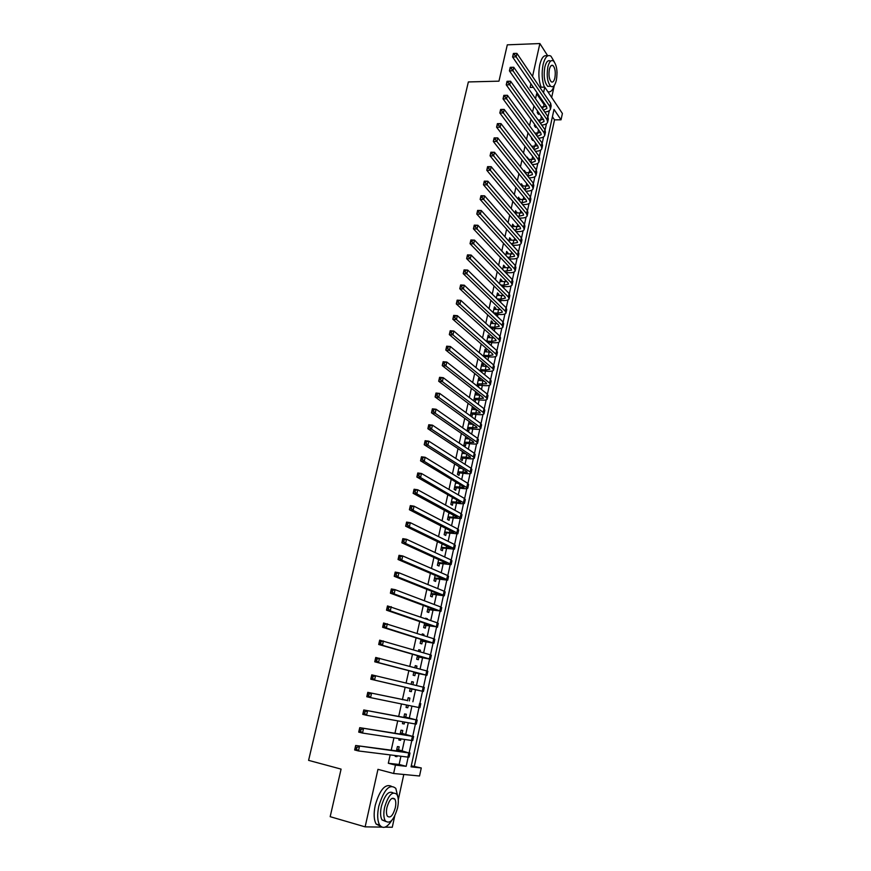 <?xml version="1.0" encoding="UTF-8"?>
<svg xmlns="http://www.w3.org/2000/svg" width="871" height="871" viewBox="0 0 871 871"><rect width="100%" height="100%" fill="white"/><g stroke="black" fill="none" stroke-linecap="round" stroke-linejoin="round"><path stroke-width="1.31" d="M411.275 765.816L421.27 767.961L419.539 775.996L393.616 773.492L395.456 765.13L406.169 766.306L408.172 757.139M385.036 827.145L392.277 827.254L394.726 816.018M398.287 799.709L403.796 774.482M551.67 97.454L554.272 85.576M557.037 72.914L556.874 70.159M543.526 92.751L544.767 87.133L562.405 113.491L561.033 119.806L554.01 109.419L411.058 766.839L421.27 767.961M414.346 766.164L554.533 119.86L561.033 119.806M547.717 55.82L539.878 43.55L507.303 44.835L498.963 81.166L468.358 81.939L308.595 760.361L341.084 769.115L330.174 816.682L365.134 826.862L381.836 827.102M398.548 749.67L399.179 746.806L397.405 746.556L396.447 750.867M395.423 755.549L395.227 756.431L397.013 756.649L397.209 755.778M402.152 733.328L402.783 730.475L401.008 730.192L400.159 734.079M399.158 738.608L398.853 740.002L400.627 740.263L400.932 738.88M405.734 717.083L406.354 714.242L404.601 713.915L403.839 717.388M402.87 721.776L402.456 723.67L404.209 723.975L404.623 722.081M409.294 700.926L409.914 698.107L408.172 697.725L407.497 700.785M406.561 705.031L406.038 707.426L407.78 707.775L408.303 705.39M412.876 684.65L413.442 682.047L411.722 681.634L411.145 684.247M410.23 688.406L409.599 691.28L411.33 691.672L411.95 688.863M416.501 668.177L416.959 666.086L415.26 665.629L414.792 667.719M413.856 671.977L413.137 675.221L414.857 675.656L415.467 672.858M420.116 651.791L420.453 650.223L418.766 649.712L418.418 651.29M417.459 655.645L416.665 659.249L418.363 659.728L418.973 656.952M423.698 635.503L423.937 634.436L422.261 633.892L422.021 634.959M421.041 639.401L420.16 643.375L421.847 643.898L422.457 641.132M427.269 619.303L425.723 618.149L425.603 618.726M424.602 623.255L423.644 627.588L425.32 628.143L425.93 625.4M430.818 603.2L429.163 602.58M428.14 607.196L427.106 611.888L428.772 612.487L429.37 609.754M431.668 591.235L430.557 596.265L432.201 596.907L432.8 594.196M435.162 575.361L433.976 580.739L435.609 581.425L436.208 578.725M438.646 559.574L437.384 565.301L439.006 566.019L439.594 563.341M442.109 543.885L440.77 549.949L442.381 550.701L442.969 548.033M445.549 528.283L444.145 534.674L445.734 535.469L446.322 532.812M448.979 512.758L447.498 519.486L449.066 520.325L449.654 517.679M452.376 497.33L450.83 504.385L452.387 505.256L452.974 502.632M455.762 481.979L454.139 489.36L455.685 490.275L456.262 487.662M459.137 466.725L457.438 474.423L458.973 475.37L459.55 472.768M462.479 451.548L460.715 459.561L462.24 460.541L462.806 457.961M465.811 436.458L463.971 444.787L465.484 445.8L466.05 443.23M469.121 421.455L467.215 430.089L468.718 431.134L469.284 428.586M473.486 409.457L473.846 407.846L472.365 406.735L470.438 415.467L471.93 416.556L472.485 414.008M476.687 394.944L477.036 393.387L475.566 392.233L473.672 400.834M479.867 380.496L480.204 378.994L478.745 377.818L476.96 385.918M483.035 366.136L483.351 364.688L481.903 363.479L480.226 371.079M486.181 351.851L486.486 350.458L485.049 349.217L483.481 356.326M489.317 337.643L489.6 336.304L488.185 335.03L486.726 341.65M492.431 323.5L492.703 322.226L491.298 320.92L489.938 327.06M495.523 309.445L495.795 308.225L494.39 306.875L493.138 312.547M498.604 295.454L498.865 294.289L497.472 292.917L496.328 298.111M501.663 281.54L501.914 280.429L500.542 279.025L499.497 283.75M504.712 267.702L504.951 266.646L503.59 265.209L502.643 269.477M507.749 253.929L507.967 252.928L506.617 251.458L505.779 255.268M510.765 240.233L510.972 239.285L509.633 237.783L508.893 241.147M513.77 226.612L513.966 225.709L512.638 224.185L511.996 227.102M516.753 213.057L515.621 210.651L515.077 213.123M519.726 199.568L518.593 197.184L518.136 199.219M522.676 186.154L521.544 183.792L521.196 185.392M525.616 172.817L524.484 170.466L524.222 171.641M522.731 178.435L524.026 180.057M528.545 159.535L527.412 157.205L527.238 157.967M525.736 164.815L527.02 166.47M531.517 146.056L530.243 144.357M528.719 151.271L529.993 152.958M531.691 137.792L531.473 138.761L532.736 140.481L532.954 139.512M534.652 124.39L534.369 125.674L535.621 127.406L535.905 126.132M554.533 119.86L552.41 116.779M543.504 107.046L544.048 104.574L536.634 93.774L535.534 98.728M533.956 105.859L532.551 112.207M530.983 119.283L529.546 125.751M527.989 132.773L526.53 139.371M524.995 146.328L523.493 153.067M521.969 159.959L520.444 166.829M518.931 173.667L517.385 180.667M515.882 187.439L514.304 194.581M512.812 201.299L511.201 208.572M509.731 215.213L508.087 222.638M506.628 229.215L504.951 236.781M503.514 243.292L501.805 251M500.379 257.446L498.637 265.296M497.221 271.676L495.447 279.667M494.053 285.971L492.246 294.115M490.863 300.364L489.034 308.65M487.662 314.823L485.789 323.261M484.439 329.358L482.545 337.959M481.206 343.98L479.268 352.733M477.95 358.678L475.98 367.584M474.673 373.463L472.67 382.521M471.385 388.324L469.338 397.546M468.065 403.273L465.996 412.647M464.744 418.298L462.632 427.835M461.39 433.41L459.246 443.11M458.026 448.609L455.838 458.473M454.64 463.895L452.419 473.922M451.232 479.268L448.979 489.458M447.814 494.717L445.517 505.093M444.373 510.264L442.033 520.804M440.911 525.888L438.527 536.612M437.427 541.61L435.01 552.508M433.921 557.418L431.472 568.491M430.394 573.325L427.911 584.572M426.855 589.319L424.329 600.74M423.295 605.399L420.726 617.006M419.713 621.578L417.1 633.369M416.109 637.844L413.453 649.82M412.484 654.208L409.784 666.38M408.837 670.67L406.093 683.027M405.167 687.219L402.402 699.707M401.455 703.986L398.7 716.43M397.72 720.85L394.966 733.251M393.953 737.824L391.221 750.181M390.175 754.896L388.324 763.268L399.125 764.466L400.932 756.235M402.173 750.595L404.623 739.435M405.766 734.231L408.292 722.734M409.337 717.944L411.939 706.131M412.898 701.765L415.554 689.68M416.469 685.521L419.071 673.653M420.062 669.124L422.566 657.725M423.644 652.836L426.05 641.873M427.204 636.636L429.512 626.118M430.742 620.522L432.952 610.451M434.259 604.507L436.371 594.86M437.754 588.578L439.779 579.367M441.227 572.748L443.165 563.951M444.689 557.005L446.529 548.632M448.13 541.348L449.872 533.39M451.548 525.779L453.203 518.223M454.945 510.297L456.513 503.155M458.32 494.902L459.801 488.163M461.684 479.583L463.078 473.247M465.027 464.363L466.333 458.418M468.358 449.218L469.578 443.666M471.657 434.172L472.801 428.989M474.945 419.191L476.002 414.4M478.223 404.307L479.192 399.887M481.478 389.489L482.36 385.45M484.712 374.77L485.517 371.09M487.923 360.115L488.653 356.805M489.676 352.145L489.818 351.492M491.124 345.547L491.777 342.597M492.801 337.904L492.986 337.077M494.303 331.056L494.88 328.465M495.915 323.751L496.132 322.727M497.472 316.652L497.962 314.409M499.007 309.673L499.268 308.465M500.618 302.313L501.032 300.419M502.077 295.661L502.382 294.278M503.754 288.061L504.091 286.515M505.136 281.725L505.485 280.168M506.868 273.875L507.129 272.677M508.185 267.865L508.566 266.134M509.96 259.776L510.156 258.905M511.212 254.082L511.625 252.165M514.228 240.363L514.685 238.284M517.222 226.721L517.712 224.468M520.205 213.145L520.727 210.728M523.166 199.644L523.732 197.053M526.117 186.209L526.715 183.454M529.045 172.85L529.688 169.932M531.974 159.545L532.649 156.475M534.87 146.317L535.589 143.084M537.766 133.165L538.507 129.768M540.641 120.067L541.424 116.518M537.592 111.053L537.244 112.642L538.485 114.406L538.833 112.827M488.152 342.913L488.283 342.314M484.929 357.556L485.158 356.5M481.685 372.276L482.011 370.763M478.419 387.072L478.854 385.102M475.141 401.956L475.686 399.517M470.275 424.057L470.612 422.522M467.041 438.734L467.313 437.492M463.797 453.486L464.003 452.55M460.53 468.326L460.661 467.694M393.616 773.492L377.96 769.343L365.134 826.862M388.324 763.268L395.456 765.13M536.634 93.774L537.755 93.752M530.918 83.758L530.091 87.459L533.4 87.383M539.802 87.242L544.767 87.133M539.878 43.55L532.529 76.485M409.174 752.544L411.798 740.524M412.778 736.082L415.413 724.008M416.349 719.707L418.995 707.59M419.898 703.42L422.555 691.28M423.448 687.186L426.071 675.156M426.986 670.975L429.577 659.129M430.503 654.861L433.05 643.19M434.008 638.835L436.513 627.338M437.482 622.896L439.953 611.584M440.944 607.043L443.372 595.906M444.384 591.289L446.779 580.326M447.803 575.622L450.165 564.822M451.211 560.031L453.53 549.416M454.586 544.538L456.872 534.086M457.95 529.133L460.204 518.844M461.303 513.803L463.503 503.688M464.624 498.571L466.802 488.609M467.934 483.416L470.068 473.617M471.222 468.337L473.323 458.712M474.499 453.345L476.568 443.872M477.754 438.44L479.79 429.131M480.988 423.611L482.991 414.454M484.211 408.869L486.17 399.865M487.412 394.204L489.339 385.352M490.591 379.614L492.496 370.915M493.759 365.112L495.632 356.555M496.916 350.675L498.745 342.281M500.041 336.326L501.848 328.073M503.166 322.052L504.93 313.941M506.258 307.855L508 299.885M509.35 293.734L511.048 285.906M512.409 279.678L514.086 272.002M515.458 265.709L517.113 258.164M518.495 251.806L520.118 244.403M521.511 237.979L523.101 230.717M524.516 224.228L526.073 217.097M527.51 210.542L529.035 203.542M530.483 196.933L531.974 190.063M533.433 183.389L534.903 176.661M536.373 169.921L537.821 163.323M539.301 156.519L540.717 150.052M542.208 143.192L543.591 136.845M545.104 129.931L546.465 123.715M547.99 116.736L549.318 110.65M544.048 104.574L545.159 104.553M399.125 764.466L406.169 766.306M527.946 158.881L528.686 158.881M524.582 172.099L525.768 172.11M521.196 185.381L522.84 185.403M518.245 198.74L519.9 198.773M515.284 212.165L516.939 212.208M512.311 225.654L513.966 225.709M509.317 239.22L510.972 239.285M506.312 252.851L507.967 252.928M503.286 266.559L504.951 266.646M500.248 280.342L501.914 280.429M497.189 294.191L498.865 294.289M494.118 308.105L495.795 308.225M491.037 322.107L492.703 322.226M487.934 336.173L489.6 336.304M484.809 350.327L486.486 350.458M481.674 364.546L483.351 364.688M478.517 378.841L480.204 378.994M475.348 393.213L477.036 393.387M472.158 407.661L473.846 407.846M468.957 422.185L470.362 422.348M465.735 436.796L466.41 436.872M425.669 618.399L427.389 618.737M422.217 634.088L423.937 634.436M418.733 649.853L420.453 650.223M415.238 665.716L416.959 666.086M411.722 681.666L413.442 682.047M409.599 691.28L411.33 691.672M406.049 707.372L407.78 707.775M402.478 723.551L404.209 723.975M398.885 739.827L400.627 740.263M395.271 756.202L397.013 756.649M541.316 107.079L546.4 106.382M538.365 112.152L537.32 112.283M543.504 110.236L546.923 108.407L546.574 106.632L512.584 56.974L513.378 53.512L513.161 54.829L514.576 54.775L514.892 53.392L513.476 53.447M514.892 53.392L516.928 53.392L550.657 103.311L551.169 105.957L550.581 108.635M516.928 53.392L516.144 56.855L549.949 106.589L550.461 109.223C549.786 110.802 547.881 111.728 544.745 112.032M514.576 54.775L516.144 56.855L512.584 56.974L513.161 54.829M554.304 61.863L550.951 56.169C547.641 54.242 545.028 57.029 543.101 64.519C541.533 72.881 541.958 80.415 544.375 87.144M547.347 56.049C544.135 54.59 541.631 57.442 539.802 64.617C538.234 72.968 538.67 80.502 541.098 87.209M550.559 86.262L547.674 86.327C544.397 82.397 543.45 75.995 544.811 67.121C546.193 61.721 548.077 59.718 550.461 61.112M556.373 80.208C557.734 71.357 556.765 64.955 553.477 61.014C551.103 59.62 549.22 61.623 547.837 67.034C546.476 75.919 547.424 82.32 550.69 86.262C553.107 87.688 555.001 85.674 556.373 80.208M549.372 69.408C548.501 75.135 549.111 79.261 551.223 81.798C552.769 82.712 553.989 81.417 554.881 77.9C555.752 72.195 555.132 68.069 553.02 65.532C551.485 64.628 550.265 65.924 549.372 69.408M547.772 91.629C550.407 92.642 552.595 90.551 554.348 85.336M397.884 796.921L395.815 788.375C389.653 783.388 383.969 789.355 378.776 806.296C377.078 814.657 377.383 820.918 379.68 825.077C383 829.257 387.018 827.711 391.743 820.438M391.297 786.208C385.102 783.552 379.745 789.921 375.238 805.305C373.539 813.656 373.844 819.905 376.163 824.064L380.725 826.361M385.711 821.462L382.031 819.938C380.366 816.944 380.137 812.436 381.367 806.415C384.775 794.885 388.727 790.389 393.202 792.926M397.568 807.907C398.776 801.875 398.537 797.368 396.86 794.385C392.418 790.792 388.335 795.103 384.612 807.33C383.392 813.362 383.61 817.869 385.265 820.863C389.805 824.467 393.91 820.144 397.568 807.907M386.953 807.428C386.169 811.315 386.31 814.222 387.377 816.149C390.295 818.479 392.93 815.692 395.303 807.798C396.076 803.911 395.935 801.015 394.846 799.088C391.983 796.769 389.348 799.556 386.953 807.428M538.147 120.1L543.482 119.458M535.186 125.141L534.456 125.261M540.423 123.301L544.048 121.505L543.7 119.763L509.415 70.867L510.21 67.383L509.981 68.733L511.408 68.689L511.734 67.296L510.308 67.339M511.734 67.296L513.77 67.274L547.794 116.442L548.316 119.044L547.728 121.755M513.77 67.274L512.975 70.758L547.075 119.73L547.598 122.332C546.912 123.911 544.941 124.814 541.675 125.065M511.408 68.689L512.975 70.758L509.415 70.867L509.981 68.733M534.946 133.187L540.553 132.599M537.309 136.431L541.174 134.667L540.804 132.958L506.236 84.835L507.031 81.33L506.802 82.712L508.229 82.68L508.544 81.275L507.118 81.319M508.544 81.275L510.602 81.243L544.908 129.637L545.442 132.196L544.854 134.929M510.602 81.243L509.796 84.748L544.19 132.947L544.723 135.495C544.016 137.085 541.969 137.966 538.572 138.162M508.229 82.68L509.796 84.748L506.236 84.835L506.802 82.712M531.713 146.328L537.603 145.816M534.173 149.627L538.278 147.907L537.897 146.23L503.035 98.88L503.841 95.353L507.412 95.287L542.012 142.898L542.557 145.413L541.958 148.179M505.343 95.342L503.917 95.364L503.601 96.779L505.028 96.746L505.343 95.342L507.412 95.287L506.606 98.815L541.294 146.23L541.838 148.734C541.109 150.324 538.975 151.184 535.436 151.314M505.028 96.746L506.606 98.815L503.035 98.88L503.601 96.779M528.447 159.535L534.631 159.088M530.994 162.866L535.36 161.2L534.979 159.556L499.823 113.001L500.629 109.463L504.2 109.408L539.105 156.236L539.661 158.696L539.051 161.494M502.132 109.474L500.694 109.496L500.379 110.911L501.805 110.9L502.132 109.474L504.2 109.408L503.394 112.958L538.376 159.578L538.931 162.039C538.18 163.639 535.959 164.467 532.268 164.532M501.805 110.9L503.394 112.958L499.823 113.001L500.379 110.911M527.782 176.182L532.431 174.57L532.05 172.97L496.579 127.199L497.395 123.638L500.977 123.606L536.177 169.638L536.754 172.055L536.133 174.875M525.137 172.806L531.637 172.436M498.898 123.693L497.461 123.704L497.134 125.13L498.571 125.119L498.898 123.693L500.977 123.606L500.161 127.177L535.447 173.002L536.024 175.409C535.251 176.998 532.965 177.804 529.154 177.815L529.067 177.815M498.571 125.119L500.161 127.177L496.579 127.199L497.134 125.13M524.549 189.551L529.492 188.016L529.089 186.438L493.324 141.472L494.14 137.901L497.733 137.89L533.237 183.117L533.825 185.479L533.204 188.332M521.794 186.144L528.632 185.85M495.643 137.988L494.205 137.988L493.879 139.425L495.316 139.425L495.643 137.988L497.733 137.89L496.916 141.472L532.497 186.503L533.085 188.855C532.323 190.401 530.036 191.174 526.226 191.163L525.844 191.163M495.316 139.425L496.916 141.472L493.324 141.472L493.879 139.425M521.261 202.987L526.541 201.528L526.128 199.982L490.057 155.833L490.874 152.24L494.467 152.251L530.276 196.661L530.875 198.98L530.254 201.854M518.408 199.546L525.594 199.328M492.365 152.371L490.928 152.36L490.602 153.797L492.039 153.808L492.365 152.371L494.467 152.251L493.65 155.855L529.535 200.058L530.134 202.366C529.383 203.879 527.097 204.62 523.275 204.587L522.567 204.565M492.039 153.808L493.65 155.855L490.057 155.833L490.602 153.797M517.951 216.498L523.569 215.104L523.144 213.602L486.769 170.27L487.586 166.655L491.19 166.688L527.303 210.281L527.913 212.546L527.282 215.453M515.099 213.014L522.546 212.883M489.077 166.818L487.64 166.807L487.303 168.255L488.751 168.277L489.077 166.818L491.19 166.688L490.362 170.313L526.552 213.689L527.173 215.943C526.432 217.423 524.146 218.131 520.314 218.077L519.268 218.044M488.751 168.277L490.362 170.313L486.769 170.27L487.303 168.255M514.598 230.064L520.575 228.757L520.15 227.287L483.459 184.794L484.287 181.157L487.891 181.212L524.309 223.967L524.941 226.177L524.298 229.117M512.115 226.558L519.464 226.504M485.768 181.364L484.33 181.342L483.993 182.801L485.441 182.823L485.768 181.364L487.891 181.212L487.063 184.848L523.569 227.396L524.2 229.596C523.46 231.033 521.174 231.708 517.341 231.632L515.926 231.588M485.441 182.823L487.063 184.848L483.459 184.794L483.993 182.801M511.201 243.706L517.57 242.486L517.134 241.049L480.128 199.394L480.966 195.735L484.57 195.812L521.304 237.729L521.958 239.884L521.304 242.857M509.11 240.167L516.372 240.189M482.436 195.986L480.999 195.953L480.661 197.412L482.109 197.445L482.436 195.986L484.57 195.812L483.732 199.47L520.553 241.18L521.206 243.325C520.477 244.718 518.191 245.361 514.358 245.263L512.54 245.187M482.109 197.445L483.732 199.47L480.128 199.394L480.661 197.412M507.76 257.402L514.554 256.281L514.108 254.876L476.785 214.081L477.624 210.401L481.228 210.499L518.289 251.556L518.942 253.668L518.289 256.673M506.084 253.864L513.248 253.94M479.094 210.684L477.646 210.64L477.308 212.121L478.756 212.154L479.094 210.684L481.228 210.499L480.4 214.179L517.526 255.029L518.191 257.119C517.472 258.469 515.186 259.09 511.353 258.959L509.11 258.861M478.756 212.154L480.4 214.179L476.785 214.081L477.308 212.121M504.265 271.175L511.517 270.152L511.059 268.78L473.421 228.844L474.26 225.143L477.874 225.262L515.251 265.47L515.926 267.517L515.262 270.554M503.057 267.615L510.101 267.767M475.729 225.469L474.281 225.426L473.944 226.906L475.392 226.95L475.729 225.469L477.874 225.262L477.036 228.964L514.489 268.954L515.164 270.99C514.456 272.296 512.17 272.884 508.326 272.732L505.637 272.59M475.392 226.95L477.036 228.964L473.421 228.844L473.944 226.906M500.727 285.002L503.917 285.187L508.468 284.088L508 282.759L470.035 243.695L470.884 239.971L474.499 240.113L512.202 279.449L512.888 281.442L512.213 284.512M499.998 281.453L506.933 281.66M472.343 240.342L470.895 240.287L470.558 241.779L472.006 241.833L472.343 240.342L474.499 240.113L473.661 243.847L511.429 282.955L512.126 284.937C511.419 286.2 509.143 286.755 505.289 286.581L502.11 286.396M472.006 241.833L473.661 243.847L470.035 243.695L470.558 241.779M497.134 298.905L500.858 299.134L505.398 298.111L504.919 296.815L466.627 258.633L467.477 254.887L471.113 255.051L509.132 293.494L509.829 295.443L509.154 298.546M496.938 295.356L503.732 295.628M468.936 255.301L467.487 255.225L467.15 256.727L468.598 256.793L468.936 255.301L471.113 255.051L470.253 258.796L508.359 297.022L509.067 298.96C508.37 300.179 506.095 300.691 502.24 300.495L498.528 300.266M468.598 256.793L470.253 258.796L466.627 258.633L467.15 256.727M493.476 312.863L497.777 313.157L502.317 312.199L501.827 310.936L463.209 273.646L464.069 269.89L467.694 270.075L506.04 307.626L506.759 309.521L506.084 312.645M493.857 309.325L500.498 309.651M465.517 270.337L464.058 270.26L463.72 271.774L465.168 271.85L465.517 270.337L467.694 270.075L466.834 273.842L505.267 311.176L505.997 313.048C505.3 314.224 503.024 314.703 499.17 314.485L494.88 314.191M465.168 271.85L466.834 273.842L463.209 273.646L463.72 271.774M489.97 326.908L494.674 327.256L499.214 326.364L498.713 325.144L459.768 288.758L460.628 284.969L464.265 285.187L502.948 321.835L503.678 323.664L502.981 326.832M490.754 323.381L497.232 323.762M462.076 285.47L460.617 285.383L460.269 286.897L461.728 286.984L462.076 285.47L464.265 285.187L463.405 288.976L502.164 325.395L502.905 327.213C502.219 328.345 499.943 328.792 496.078 328.552L491.168 328.182M461.728 286.984L463.405 288.976L459.768 288.758L460.269 286.897M486.856 341.051L491.56 341.432L496.1 340.605L495.588 339.418L456.295 303.946L457.166 300.147L460.813 300.375L499.823 336.108L500.575 337.894L499.878 341.094M487.64 337.502L493.933 337.926M458.614 300.68L457.155 300.582L456.807 302.106L458.266 302.204L458.614 300.68L460.813 300.375L459.942 304.197L499.039 339.701L499.791 341.465C499.127 342.553 496.851 342.956 492.975 342.695L487.39 342.238M458.266 302.204L459.942 304.197L456.295 303.946L456.807 302.106M483.721 355.27L488.435 355.673L492.964 354.922L492.442 353.778L452.822 319.232L453.693 315.4L457.34 315.661L496.688 350.469L497.45 352.189L496.753 355.422M484.505 351.71L490.602 352.178M455.13 315.977L453.671 315.879L453.312 317.414L454.782 317.512L455.13 315.977L457.34 315.661L456.469 319.494L495.904 354.072L496.666 355.782C496.002 356.827 493.737 357.197 489.861 356.903L483.612 356.435M454.782 317.512L456.469 319.494L452.822 319.232L453.312 317.414M480.563 369.565L485.289 370.001L489.807 369.315L489.284 368.215L449.316 334.606L450.198 330.751L453.845 331.034L493.541 364.905L494.314 366.571L493.607 369.837M481.358 365.983L487.227 366.484M451.624 331.372L450.165 331.263L449.806 332.798L451.276 332.918L451.624 331.372L453.845 331.034L452.974 334.889L492.746 368.531L493.53 370.175C492.877 371.177 490.602 371.514 486.726 371.198L480.302 370.741M451.276 332.918L452.974 334.889L449.316 334.606L449.806 332.798M477.395 383.937L486.639 383.795L486.105 382.728L445.789 350.066L446.671 346.19L450.329 346.495L490.373 379.418L491.168 381.03L490.438 384.329M478.19 380.333L483.808 380.856M448.097 346.854L446.638 346.734L446.279 348.28L447.748 348.411L448.097 346.854L450.329 346.495L449.447 350.371L489.578 383.066L490.373 384.655C489.731 385.603 487.455 385.907 483.579 385.57L477.145 385.069M447.748 348.411L449.447 350.371L445.789 350.066L446.279 348.28M446.638 346.734L446.671 346.19M474.205 398.385L483.459 398.341L482.904 397.318L442.25 365.613L443.132 361.715L446.801 362.042L487.183 394.008L487.989 395.565L487.27 398.896M475 394.77L480.335 395.303M444.558 362.423L443.089 362.292L442.729 363.849L444.199 363.991L444.558 362.423L446.801 362.042L445.908 365.951L486.377 397.677L487.194 399.201C486.562 400.105 484.298 400.377 480.411 400.007L473.966 399.473M444.199 363.991L445.908 365.951L442.25 365.613L442.729 363.849M443.089 362.292L443.132 361.715M471.004 412.919L480.259 412.974L479.692 411.983L438.679 381.248L439.583 377.328L443.241 377.687L483.982 408.684L484.809 410.176L484.069 413.54M471.81 409.272L476.807 409.816M440.998 378.09L439.528 377.949L439.169 379.516L440.639 379.658L440.998 378.09L443.241 377.687L442.359 381.607L483.176 412.364L484.004 413.834C483.372 414.694 481.119 414.923 477.221 414.531L470.776 413.954M440.639 379.658L442.359 381.607L438.679 381.248L439.169 379.516M439.528 377.949L439.583 377.328M467.781 427.519L477.036 427.683L476.459 426.736L435.097 396.98L436.001 393.039L439.67 393.42L480.759 423.437L481.598 424.863L480.857 428.26M468.587 423.861L473.203 424.395M437.405 393.844L435.935 393.692L435.576 395.271L437.046 395.423L437.405 393.844L439.67 393.42L438.777 397.361L479.954 427.138L480.792 428.543C480.171 429.359 477.918 429.555 474.02 429.131L467.564 428.521M437.046 395.423L438.777 397.361L435.097 396.98L435.576 395.271M435.935 393.692L436.001 393.039M464.537 442.207L473.802 442.468L473.214 441.564L431.493 412.8L432.397 408.837L436.077 409.239L477.515 438.265L478.375 439.637L477.624 443.067M465.354 438.527L469.545 439.038M433.802 409.686L432.332 409.522L431.962 411.112L433.442 411.275L433.802 409.686L436.077 409.239L435.173 413.213L476.709 441.989L477.569 443.339C476.96 444.101 474.706 444.254 470.797 443.807L464.33 443.154M433.442 411.275L435.173 413.213L431.493 412.8L431.962 411.112M432.332 409.522L432.397 408.837M461.282 456.97L470.547 457.34L469.948 456.48L427.868 428.717L428.772 424.732L432.462 425.157L474.26 453.181L475.141 454.488L474.379 457.961M462.098 453.268L465.8 453.737M430.176 425.625L428.695 425.451L428.336 427.051L429.806 427.226L430.176 425.625L432.462 425.157L431.548 429.153L473.443 456.927L474.325 458.211C473.726 458.919 471.472 459.039 467.564 458.571L461.086 457.874M429.806 427.226L431.548 429.153L427.868 428.717L428.336 427.051M428.695 425.451L428.772 424.732M458.004 471.81L467.27 472.289L466.66 471.472L424.221 444.733L425.135 440.715L428.826 441.172L470.982 468.173L471.875 469.425L471.113 472.931M458.832 468.097L461.978 468.511M426.529 441.662L425.048 441.477L424.678 443.078L426.159 443.263L426.529 441.662L428.826 441.172L427.911 445.19L470.166 471.94L471.059 473.171C470.471 473.824 468.217 473.911 464.308 473.41L457.819 472.681M426.159 443.263L427.911 445.19L424.221 444.733L424.678 443.078M425.048 441.477L425.135 440.715M454.716 486.737L463.982 487.325L463.361 486.551L420.551 460.835L421.466 456.796L425.157 457.286L467.694 483.253L468.598 484.439L467.825 487.978M455.544 483.002L458.037 483.351M422.849 457.787L421.368 457.591L421.009 459.213L422.489 459.409L422.849 457.787L425.157 457.286L424.242 461.325L467.781 488.206C467.204 488.816 464.951 488.86 461.031 488.326L454.542 487.553M422.489 459.409L424.242 461.325L420.551 460.835L421.009 459.213M421.368 457.591L421.466 456.796M451.407 501.75L460.672 502.447L460.04 501.707L416.861 477.036L417.775 472.975L421.477 473.486L464.385 498.419L465.31 499.529L464.526 503.111M452.234 497.983L453.987 498.245M419.158 474.009L417.677 473.802L417.307 475.435L418.788 475.642L419.158 474.009L421.477 473.486L420.562 477.548L464.483 503.318C463.916 503.884 461.663 503.884 457.743 503.329L451.232 502.513M418.788 475.642L420.562 477.548L416.861 477.036L417.307 475.435M417.677 473.802L417.775 472.975M448.075 516.841L457.34 517.646L456.709 516.949L413.137 493.334L414.073 489.252L417.775 489.785L461.053 513.661L462 514.717L461.205 518.332M448.913 513.063L449.763 513.193M415.445 490.329L413.965 490.123L413.583 491.756L415.075 491.973L415.445 490.329L417.775 489.785L416.85 493.879L460.215 517.483L461.162 518.528L447.923 517.559M415.075 491.973L416.85 493.879L413.137 493.334L413.583 491.756M413.965 490.123L414.073 489.252M444.733 532.007L453.998 532.932L453.345 532.279L409.403 509.731L410.339 505.615L414.052 506.182L457.711 528.991L458.669 529.982L457.874 533.64M411.711 506.748L410.219 506.53L409.849 508.174L411.33 508.403L411.711 506.748L414.052 506.182L413.115 510.297L456.861 532.845L457.83 533.814L444.58 532.682M411.33 508.403L413.115 510.297L409.403 509.731L409.849 508.174M410.219 506.53L410.339 505.615M441.368 547.271L450.634 548.295L449.969 547.696L405.646 526.215L406.583 522.088L410.306 522.676L454.335 544.408L455.315 545.333L454.51 549.024M407.944 523.264L406.463 523.036L406.082 524.69L407.574 524.93L407.944 523.264L410.306 522.676L409.359 526.813L453.497 548.273L454.477 549.187L441.227 547.892M407.574 524.93L409.359 526.813L405.646 526.215L406.082 524.69M406.463 523.036L406.583 522.088M437.982 562.612L446.573 563.189L401.869 542.807L402.816 538.648L406.539 539.269L450.949 559.911L451.951 560.772L451.134 564.495M404.166 539.889L402.674 539.639L402.293 541.305L403.785 541.555L404.166 539.889L406.539 539.269L405.592 543.439L450.1 563.798L451.102 564.637L437.852 563.178M403.785 541.555L405.592 543.439L401.869 542.807L402.293 541.305M402.674 539.639L402.816 538.648M434.575 578.039L443.165 578.78L398.058 559.498L399.016 555.317L402.74 555.959L447.552 575.502L448.565 576.286L447.738 580.053M400.366 556.602L398.874 556.34L398.483 558.017L399.985 558.278L400.366 556.602L402.74 555.959L401.792 560.151L446.692 579.411L447.716 580.184L434.466 578.562M399.985 558.278L401.792 560.151L398.058 559.498L398.483 558.017M398.874 556.34L399.016 555.317M431.156 593.543L439.724 594.458L394.236 576.297L395.194 572.084L398.929 572.759L444.123 591.18L445.157 591.899L444.33 595.71M396.534 573.423L395.042 573.151L394.65 574.838L396.153 575.11L396.534 573.423L398.929 572.759L397.971 576.972L443.274 595.111L444.308 595.818L431.047 594.022M396.153 575.11L397.971 576.972L394.236 576.297L394.65 574.838M395.042 573.151L395.194 572.084M427.715 609.145L436.273 610.212L390.382 593.184L391.351 588.948L395.086 589.656L440.682 606.945L441.739 607.599L440.9 611.442M392.679 590.342L391.188 590.059L390.796 591.757L392.298 592.04L392.679 590.342L395.086 589.656L394.128 593.891L439.822 610.898L427.617 609.569M392.298 592.04L394.128 593.891L390.382 593.184L390.796 591.757M391.188 590.059L391.351 588.948M424.253 624.834L432.8 626.064L386.506 610.179L387.486 605.922L437.22 622.798L438.287 623.375L437.449 627.262M388.804 607.37L387.312 607.076L386.92 608.775L388.422 609.069L388.804 607.37L391.221 606.652L390.252 610.919L436.349 626.782L424.177 625.204M388.422 609.069L390.252 610.919L386.506 610.179L386.92 608.775M387.312 607.076L387.486 605.922M420.78 640.599L429.316 642.014L382.619 627.283L383.588 622.994L433.736 638.748L434.825 639.249L433.976 643.179M384.906 624.496L383.414 624.191L383.022 625.901L384.514 626.205L384.906 624.496L387.334 623.756L386.365 628.045L433.965 643.234L420.704 640.925M384.514 626.205L386.365 628.045L382.619 627.283L383.022 625.901M383.414 624.191L383.588 622.994M417.274 656.462L425.799 658.041L378.689 644.486L379.68 640.174L430.241 654.785L431.352 655.221L430.481 659.184M380.986 641.72L379.484 641.404L379.092 643.136L380.594 643.451L380.986 641.72L383.425 640.969L382.445 645.28L430.47 659.227L417.22 656.734M380.594 643.451L382.445 645.28L378.689 644.486L379.092 643.136M379.484 641.404L379.68 640.174M413.758 672.423L422.272 674.165L374.748 661.797L375.739 657.463L426.714 670.91L427.846 671.269L426.975 675.275L413.714 672.63M377.045 659.064L375.532 658.737L375.14 660.468L376.642 660.806L377.045 659.064L379.495 658.28L378.504 662.624L426.964 675.297M376.642 660.806L378.504 662.624L374.748 661.797L375.14 660.468M375.532 658.737L375.739 657.463M410.535 688.536L370.774 679.217L371.775 674.851L424.319 687.415L423.437 691.465L410.187 688.613M373.071 676.506L371.569 676.168L371.166 677.921L372.668 678.259L373.071 676.506L375.543 675.7L374.541 680.077L423.437 691.465M372.668 678.259L374.541 680.077L370.774 679.217L371.166 677.921M371.569 676.168L371.775 674.851M407.552 700.556L367.791 692.347L407.563 700.524M369.075 694.067L371.558 693.229L370.556 697.627L366.789 696.735L367.791 692.347L367.17 695.472L368.673 695.82L369.075 694.067L367.562 693.708M368.673 695.82L370.556 697.627L419.887 707.731L420.78 703.67M366.789 696.735L367.17 695.472M403.981 716.757L412.451 718.978L363.773 709.952L416.033 719.849L403.992 716.681M365.058 711.727L367.551 710.867L366.539 715.287L362.772 714.372L363.773 709.952L363.142 713.131L364.655 713.501L365.058 711.727L363.545 711.357M364.655 713.501L366.539 715.287L415.129 723.964L416.327 724.084L417.209 720.023M362.772 714.372L363.142 713.131M400.388 733.044L408.847 735.462L359.734 727.666L412.429 736.343L400.41 732.925M361.008 729.495L363.512 728.613L362.499 733.066L358.721 732.119L359.734 727.666L359.092 730.9L360.605 731.281L361.008 729.495L359.494 729.114M360.605 731.281L362.499 733.066L411.526 740.481L412.734 740.535L413.627 736.463M358.721 732.119L359.092 730.9M396.773 749.43L405.222 752.021L355.673 745.489L408.804 752.936L396.806 749.267M356.936 747.383L359.462 746.469L358.438 750.954L354.649 749.964L355.673 745.489L355.02 748.777L356.533 749.169L356.936 747.383L355.422 746.991M356.533 749.169L358.438 750.954L407.9 757.106L409.13 757.073L410.012 753.001M354.649 749.964L355.02 748.777M543.058 107.057L542.633 108.973M550.657 103.311L549.949 106.589M540.194 120.078L539.704 122.288M547.794 116.442L547.075 119.73M537.32 133.176L536.765 135.68M544.908 129.637L544.19 132.947M534.424 146.328L533.803 149.137M542.012 142.898L541.294 146.23M531.517 159.556L530.842 162.659M539.105 156.236L538.376 159.578M528.599 172.85L527.87 176.182M536.177 169.638L535.447 173.002M525.659 186.209L524.93 189.562M533.237 183.117L532.497 186.503M522.709 199.644L521.969 203.008M530.276 196.661L529.535 200.058M519.747 213.145L519.007 216.531M527.303 210.281L526.552 213.689M516.764 226.71L516.013 230.118M524.309 223.967L523.569 227.396M513.77 240.352L513.019 243.771M521.304 237.729L520.553 241.18M510.754 254.071L510.003 257.511M518.289 251.556L517.526 255.029M507.728 267.854L506.966 271.306M515.251 265.47L514.489 268.954M504.679 281.714L503.917 285.187M512.202 279.449L511.429 282.955M501.62 295.639L500.858 299.134M509.132 293.494L508.359 297.022M498.55 309.641L497.777 313.157M506.04 307.626L505.267 311.176M495.447 323.729L494.674 327.256M502.948 321.835L502.164 325.395M492.344 337.883L491.56 341.432M499.823 336.108L499.039 339.701M489.219 352.102L488.435 355.673M496.688 350.469L495.904 354.072M486.072 366.408L485.289 370.001M493.541 364.905L492.746 368.531M482.915 380.79L482.12 384.405M490.373 379.418L489.578 383.066M479.736 395.249L478.941 398.874M487.183 394.008L486.377 397.677M476.546 409.795L475.74 413.442M483.982 408.684L483.176 412.364M473.323 424.471L472.528 428.075M480.759 423.437L479.954 427.138M470.046 439.376L469.295 442.784M477.515 438.265L476.709 441.989M466.747 454.368L466.039 457.58M474.26 453.181L473.443 456.927M463.437 469.436L462.773 472.452M470.982 468.173L470.166 471.94M460.106 484.592L459.485 487.412M467.694 483.253L466.867 487.041M456.763 499.834L456.186 502.458M464.385 498.419L463.557 502.219M453.399 515.153L452.866 517.57M461.053 513.661L460.215 517.483M450.013 530.57L449.523 532.78M457.711 528.991L456.861 532.845M446.605 546.063L446.17 548.066M454.335 544.408L453.497 548.273M443.187 561.643L442.784 563.439M450.949 559.911L450.1 563.798M439.735 577.321L439.387 578.899M447.552 575.502L446.692 579.411M436.273 593.075L435.979 594.447M444.123 591.18L443.274 595.111M432.8 608.927L432.539 610.081M440.682 606.945L439.822 610.898M429.294 624.866L429.087 625.803M437.22 622.798L436.349 626.782M425.767 640.893L425.614 641.611M433.736 638.748L432.865 642.744M430.241 654.785L429.359 658.803M426.714 670.91L425.832 674.949M423.175 687.121L422.283 691.193M419.615 703.441L418.722 707.535M416.033 719.849L415.129 723.964M405.255 734.253L405.124 734.863M412.429 736.343L411.526 740.481M401.651 750.682L401.466 751.531M408.804 752.936L407.9 757.106M551.191 65.586L553.02 65.532M547.674 86.327L550.69 86.262M392.059 798.326L394.846 799.088M382.031 819.938L385.265 820.863M379.68 825.077L376.163 824.064"/></g></svg>
